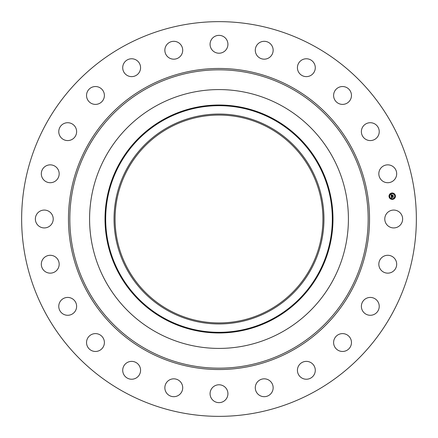 <?xml version="1.0" encoding="UTF-8"?>
<svg xmlns="http://www.w3.org/2000/svg" width="438" height="438" viewBox="0 0 438 438"><rect width="100%" height="100%" fill="white"/><g stroke="black" fill="none" stroke-linecap="round" stroke-linejoin="round"><path stroke-width="0.66" d="M385.873 214.719A8.93 8.93 0 0 1 397.994 211.165A8.93 8.93 0 0 1 401.547 223.281A8.93 8.93 0 0 1 389.431 226.835A8.93 8.93 0 0 1 385.873 214.719M124.381 392.196A197.357 197.357 0 0 1 45.804 124.381A197.357 197.357 0 0 1 313.619 45.804A197.357 197.357 0 0 1 392.196 313.619A197.357 197.357 0 0 1 124.381 392.196M169.172 310.208A103.932 103.932 0 0 1 127.792 169.172A103.932 103.932 0 0 1 268.828 127.792A103.932 103.932 0 0 1 310.208 268.828A103.932 103.932 0 0 1 169.172 310.208M168.685 126.894A104.95 104.95 0 0 0 126.894 269.315A104.95 104.95 0 0 0 269.315 311.106A104.95 104.95 0 0 0 311.106 168.685A104.95 104.95 0 0 0 168.685 126.894M281.043 332.573A129.418 129.418 0 0 1 105.427 156.957A129.418 129.418 0 0 1 281.043 105.427A129.418 129.418 0 0 1 332.573 281.043A129.418 129.418 0 0 1 89.582 219A129.418 129.418 0 0 1 281.043 105.427A129.418 129.418 0 0 1 281.043 332.573M56.705 179.947A8.93 8.93 0 0 1 44.079 180.242A8.93 8.93 0 0 1 43.778 167.617A8.93 8.93 0 0 1 56.403 167.321A8.93 8.93 0 0 1 56.705 179.947M365.659 298.727A8.93 8.93 0 0 1 377.928 301.711A8.93 8.93 0 0 1 374.95 313.98A8.93 8.93 0 0 1 362.68 311.002A8.93 8.93 0 0 1 365.659 298.727M72.341 139.273A8.93 8.93 0 0 1 60.072 136.289A8.93 8.93 0 0 1 63.05 124.02A8.93 8.93 0 0 1 75.32 126.998A8.93 8.93 0 0 1 72.341 139.273M340.025 333.97A8.93 8.93 0 0 1 351.106 340.025A8.93 8.93 0 0 1 345.051 351.106A8.93 8.93 0 0 1 333.97 345.051A8.93 8.93 0 0 1 340.025 333.97M97.975 104.03A8.93 8.93 0 0 1 86.894 97.975A8.93 8.93 0 0 1 92.949 86.894A8.93 8.93 0 0 1 104.03 92.949A8.93 8.93 0 0 1 97.975 104.03M306.146 361.377A8.93 8.93 0 0 1 315.283 370.094A8.93 8.93 0 0 1 306.567 379.231A8.93 8.93 0 0 1 297.429 370.515A8.93 8.93 0 0 1 306.146 361.377M131.854 76.623A8.93 8.93 0 0 1 122.717 67.906A8.93 8.93 0 0 1 131.433 58.769A8.93 8.93 0 0 1 140.571 67.485A8.93 8.93 0 0 1 131.854 76.623M266.326 379.078A8.93 8.93 0 0 1 272.896 389.864A8.93 8.93 0 0 1 262.11 396.434A8.93 8.93 0 0 1 255.54 385.654A8.93 8.93 0 0 1 266.326 379.078M171.674 58.922A8.93 8.93 0 0 1 165.104 48.136A8.93 8.93 0 0 1 175.89 41.566A8.93 8.93 0 0 1 182.46 52.346A8.93 8.93 0 0 1 171.674 58.922M223.281 385.873A8.93 8.93 0 0 1 226.835 397.994A8.93 8.93 0 0 1 214.719 401.547A8.93 8.93 0 0 1 211.165 389.431A8.93 8.93 0 0 1 223.281 385.873M214.719 52.127A8.93 8.93 0 0 1 211.165 40.006A8.93 8.93 0 0 1 223.281 36.453A8.93 8.93 0 0 1 226.835 48.569A8.93 8.93 0 0 1 214.719 52.127M179.947 381.295A8.93 8.93 0 0 1 180.242 393.921A8.93 8.93 0 0 1 167.617 394.222A8.93 8.93 0 0 1 167.321 381.597A8.93 8.93 0 0 1 179.947 381.295M258.053 56.705A8.93 8.93 0 0 1 257.758 44.079A8.93 8.93 0 0 1 270.383 43.778A8.93 8.93 0 0 1 270.679 56.403A8.93 8.93 0 0 1 258.053 56.705M139.273 365.659A8.93 8.93 0 0 1 136.289 377.928A8.93 8.93 0 0 1 124.02 374.95A8.93 8.93 0 0 1 126.998 362.68A8.93 8.93 0 0 1 139.273 365.659M298.727 72.341A8.93 8.93 0 0 1 301.711 60.072A8.93 8.93 0 0 1 313.98 63.05A8.93 8.93 0 0 1 311.002 75.32A8.93 8.93 0 0 1 298.727 72.341M104.03 340.025A8.93 8.93 0 0 1 97.975 351.106A8.93 8.93 0 0 1 86.894 345.051A8.93 8.93 0 0 1 92.949 333.97A8.93 8.93 0 0 1 104.03 340.025M333.97 97.975A8.93 8.93 0 0 1 340.025 86.894A8.93 8.93 0 0 1 351.106 92.949A8.93 8.93 0 0 1 345.051 104.03A8.93 8.93 0 0 1 333.97 97.975M76.623 306.146A8.93 8.93 0 0 1 67.906 315.283A8.93 8.93 0 0 1 58.769 306.567A8.93 8.93 0 0 1 67.485 297.429A8.93 8.93 0 0 1 76.623 306.146M361.377 131.854A8.93 8.93 0 0 1 370.094 122.717A8.93 8.93 0 0 1 379.231 131.433A8.93 8.93 0 0 1 370.515 140.571A8.93 8.93 0 0 1 361.377 131.854M58.922 266.326A8.93 8.93 0 0 1 48.136 272.896A8.93 8.93 0 0 1 41.566 262.11A8.93 8.93 0 0 1 52.346 255.54A8.93 8.93 0 0 1 58.922 266.326M379.078 171.674A8.93 8.93 0 0 1 389.864 165.104A8.93 8.93 0 0 1 396.434 175.89A8.93 8.93 0 0 1 385.654 182.46A8.93 8.93 0 0 1 379.078 171.674M52.127 223.281A8.93 8.93 0 0 1 40.006 226.835A8.93 8.93 0 0 1 36.453 214.719A8.93 8.93 0 0 1 48.569 211.165A8.93 8.93 0 0 1 52.127 223.281M381.295 258.053A8.93 8.93 0 0 1 393.921 257.758A8.93 8.93 0 0 1 394.222 270.383A8.93 8.93 0 0 1 381.597 270.679A8.93 8.93 0 0 1 381.295 258.053M392.634 199.372A3.203 3.203 0 0 1 389.043 196.613A3.203 3.203 0 0 1 391.796 193.021A3.203 3.203 0 0 1 395.394 195.775A3.203 3.203 0 0 1 392.634 199.372M391.89 193.695A2.524 2.524 0 0 1 394.72 195.868A2.524 2.524 0 0 1 392.547 198.699A2.524 2.524 0 0 1 389.716 196.525A2.524 2.524 0 0 1 391.89 193.695M391.265 196.317L391.714 196.465L391.479 196.99L393.116 196.629L393.204 197.259L391.632 197.27L391.939 197.648L391.528 197.281L391.9 197.724L391.501 197.981L391.265 196.317M391.342 196.219L391.764 196.405L391.342 196.219M391.577 196.585L391.583 196.881L393.209 196.443L393.302 197.155L393.182 196.525L391.55 196.93L391.577 196.585M391.249 196.191L391.057 194.751L391.506 194.926L391.304 195.709L391.955 195.627L391.369 195.616L391.408 195.041L391.402 195.578L391.939 195.507L391.643 195.107L392.229 195.03L392.07 195.611L392.924 195.315L393.017 196L391.249 196.191M391.129 194.636L391.588 194.828L391.129 194.636M391.681 194.998L392.278 194.921L391.681 194.998M392.13 195.195L392.169 195.474L393.034 195.113L393.138 195.917L393.006 195.195L392.136 195.518L392.13 195.195M389.355 196.377L389.404 196.761L389.355 196.377M391.818 193.163L391.868 193.547L391.818 193.163M389.919 194.258L389.968 194.647L389.919 194.258M395.032 195.627L395.081 196.016L395.032 195.627M393.932 193.733L393.986 194.116L393.932 193.733M392.618 199.224L392.563 198.841L392.618 199.224M390.499 198.66L390.45 198.277L390.499 198.66M394.512 198.129L394.463 197.746L394.512 198.129M273.328 318.448A113.316 113.316 0 0 0 318.448 164.672A113.316 113.316 0 0 0 164.672 119.552A113.316 113.316 0 0 0 119.552 273.328A113.316 113.316 0 0 0 273.328 318.448M273.646 319.028A113.984 113.984 0 0 0 319.028 164.354A113.984 113.984 0 0 0 164.354 118.972A113.984 113.984 0 0 0 118.972 273.646A113.984 113.984 0 0 0 273.646 319.028M290.514 88.093A149.166 149.166 0 0 1 349.907 290.514A149.166 149.166 0 0 1 147.486 349.907A149.166 149.166 0 0 1 88.093 147.486A149.166 149.166 0 0 1 290.514 88.093M291.171 86.894A150.535 150.535 0 0 1 351.106 291.171A150.535 150.535 0 0 1 146.829 351.106A150.535 150.535 0 0 1 86.894 146.829A150.535 150.535 0 0 1 291.171 86.894"/></g></svg>
